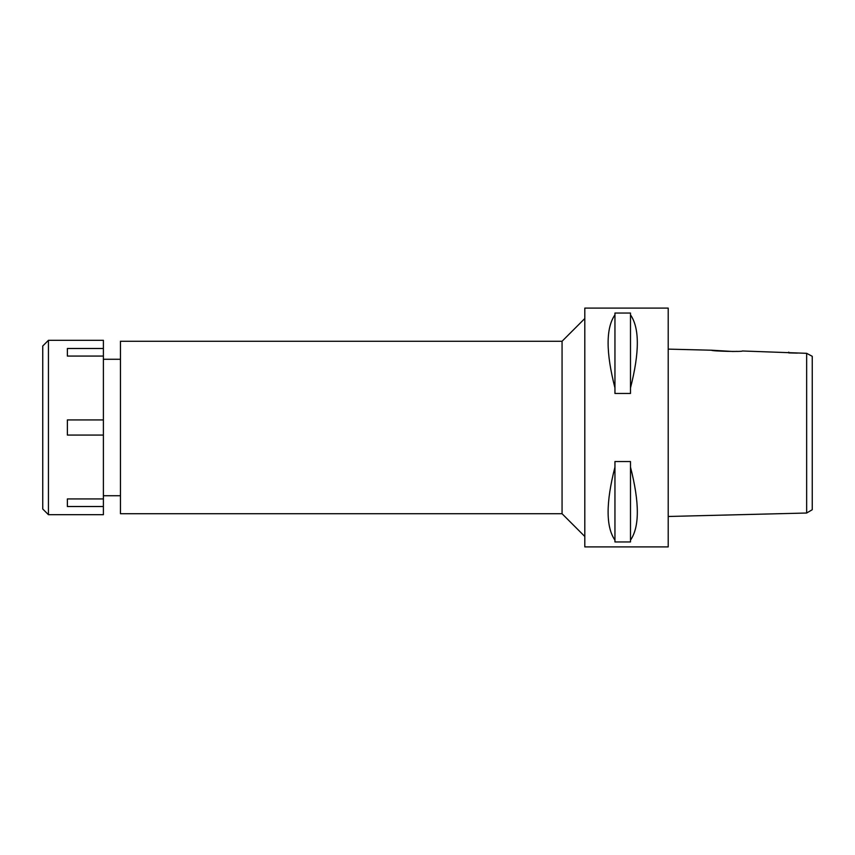 <?xml version="1.0" encoding="UTF-8"?>
<svg xmlns="http://www.w3.org/2000/svg" width="855" height="855" viewBox="0 0 855 855"><rect width="100%" height="100%" fill="white"/><g stroke="black" fill="none" stroke-linecap="round" stroke-linejoin="round"><path stroke-width="1.28" d="M812.25 359.271L812.25 509.708L812.25 356.311L806.65 353.318L742.311 350.978C743.262 351.982 710.633 351.149 711.606 350.219L668.204 349.129M797.437 353.104L788.748 352.912L788.748 352.142M808.862 354.515L806.65 353.318L806.65 513.021L812.25 509.708M806.65 361.911L806.65 363.279M806.65 485.565L806.65 513.021L668.204 516.484M737.031 351.352L734.274 351.469M733.248 351.501L711.606 350.219M668.204 546.901L668.204 308.099L584.809 308.099L584.809 546.901L668.204 546.901M630.488 387.892L630.488 393.46L614.948 393.46L614.948 387.892C605.832 352.388 605.832 328.042 614.948 314.854L614.948 313.048L630.488 313.048L630.488 314.854C639.604 328.042 639.604 352.388 630.488 387.892L630.488 314.854M630.488 540.146L630.488 541.952L614.948 541.952L614.948 540.146C605.832 526.958 605.832 502.612 614.948 467.108L614.948 461.54L630.488 461.54L630.488 467.108C639.604 502.612 639.604 526.958 630.488 540.146L630.488 467.108M584.809 318.52L562.066 341.263L120.459 341.263L120.459 513.737L562.066 513.737L562.066 341.263M584.809 536.48L562.066 513.737M120.459 359.271L103.402 359.271M120.459 495.729L103.402 495.729M614.948 314.854L614.948 387.892M614.948 467.108L614.948 540.146M48.436 514.689L103.402 514.689L103.402 340.311L48.436 340.311L48.436 514.689L42.75 509.003L42.75 345.997L48.436 340.311M103.402 498.925L67.385 498.925L67.385 506.513L103.402 506.513M103.402 419.923L67.385 419.923L67.385 435.077L103.402 435.077M67.385 356.075L67.385 348.487L67.385 356.075L103.402 356.075M103.402 348.487L67.385 348.487M67.385 506.513L67.385 498.925"/></g></svg>
